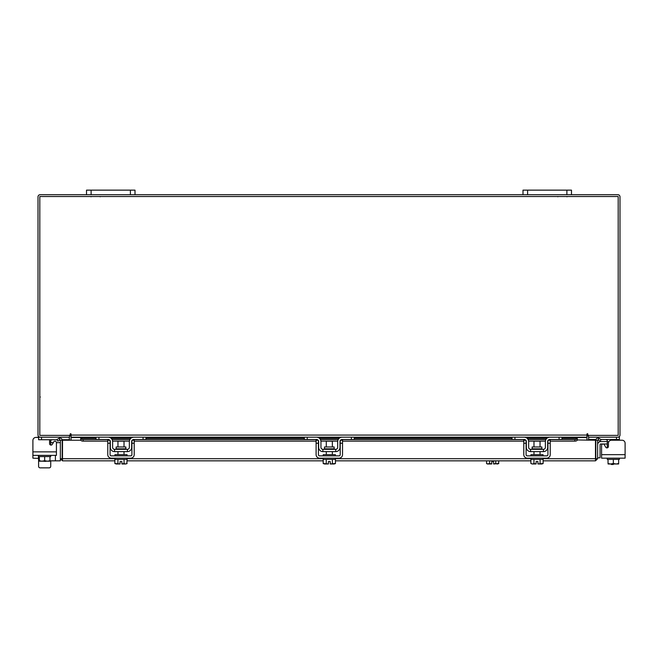 <?xml version="1.0" encoding="UTF-8"?>
<svg xmlns="http://www.w3.org/2000/svg" width="658" height="658" viewBox="0 0 658 658"><rect width="100%" height="100%" fill="white"/><g stroke="black" fill="none" stroke-linecap="round" stroke-linejoin="round"><path stroke-width="0.99" d="M611.372 464.474L613.314 464.474L611.372 464.474L611.372 463.989M613.314 463.989L613.314 464.474M607.276 443.985L600.787 443.985A0.724 0.724 0 0 0 600.055 444.709L600.055 457.804L597.637 457.804M597.637 444.709A3.15 3.15 0 0 1 600.787 441.559L607.276 441.559M625.1 454.653L625.1 458.165L601.577 458.165L601.577 454.653L625.1 454.653L625.1 443.253A3.035 3.035 0 0 0 622.065 440.227L611.447 440.227A3.035 3.035 0 0 0 608.42 443.253L608.42 446.437A1.456 1.456 0 0 1 606.964 447.892A1.456 1.456 0 0 0 607.276 447.859L607.276 440.054L605.821 439.495M608.856 441.683L607.276 441.683L607.202 439.733M586.944 436.427A2.13 2.13 0 0 1 588.458 435.407L588.458 437.192L619.4 437.192L619.4 439.495L600.943 439.495M595.951 439.495L588.704 439.495L588.704 437.2M619.4 439.495L619.4 440.227L622.065 440.227M619.4 458.165L619.4 459.383L608.041 459.383L618.643 459.383L618.643 463.52L618.643 459.383M607.276 458.165L607.276 459.383L607.276 458.165L607.276 459.383L608.033 459.383L608.041 463.52L608.033 459.383M618.643 461.538L618.643 463.948L618.643 463.52L616.225 463.989L613.338 463.52L613.338 459.383M608.033 463.52L608.107 463.989L608.033 463.52L610.451 463.989L613.338 463.52M616.225 463.989L618.569 463.989M610.928 463.989L615.748 463.989M608.107 463.989L610.451 463.989M606.964 447.892A1.456 1.456 0 0 0 607.276 447.859A1.456 1.456 0 0 1 605.705 447.169L604.291 444.726A1.456 1.456 0 0 0 601.577 445.45L601.577 454.653L601.577 445.45M125.826 448.83L125.826 446.963L116.153 446.963L116.153 448.83L125.826 448.83L126.311 449.315M143.057 437.192L145.969 437.192L145.969 439.495L143.057 439.495L143.057 437.192L133.845 437.192A4.483 4.483 0 0 0 129.355 441.683L129.355 447.374A1.941 1.941 0 0 1 127.413 449.315L114.566 449.315A1.941 1.941 0 0 1 112.625 447.374L112.625 441.683A4.483 4.483 0 0 0 108.134 437.192L98.922 437.192L98.922 439.495L96.01 439.495L96.01 437.192L98.922 437.192M110.075 440.679A2.18 2.18 0 0 1 110.322 441.683L110.322 447.374A4.244 4.244 0 0 0 114.566 451.618L127.413 451.618A4.244 4.244 0 0 0 131.658 447.374L131.658 441.683A2.18 2.18 0 0 1 131.904 440.679M132.217 440.227A2.18 2.18 0 0 1 133.845 439.495L132.39 440.054M143.057 439.495L133.845 439.495M109.59 440.054L108.134 439.495L98.922 439.495M108.134 439.495A2.18 2.18 0 0 1 109.763 440.227M127.413 451.618L127.413 449.315M114.566 449.315L114.566 451.618M114.928 458.165L114.928 459.383L127.052 459.383L127.052 458.165M114.928 455.862L114.928 454.653L127.052 454.653L127.052 455.862M124.025 446.963L124.025 441.197L117.963 441.197L117.963 446.963M117.93 459.383L117.93 463.52L117.93 459.383M116.532 463.989L120.077 463.948L114.87 463.52L114.87 459.383M120.077 463.989L120.077 461.538L121.903 461.538L121.903 463.948L124.049 463.52L124.049 459.383M125.719 463.989L127.109 463.52L125.719 463.989L124.058 463.52L124.058 459.383M126.838 463.668L127.109 459.383M114.87 463.52L116.26 463.989M121.903 463.989L125.448 463.989M107.772 443.253L107.772 440.227L110.075 440.227L110.075 443.253L107.772 443.253L107.772 454.653A3.512 3.512 0 0 0 111.292 458.165L130.687 458.165A3.512 3.512 0 0 0 134.207 454.653L134.207 443.253L131.904 443.253L131.904 454.653A1.209 1.209 0 0 1 130.687 455.862L111.292 455.862A1.209 1.209 0 0 1 110.075 454.653L110.075 443.253M131.904 443.253L131.904 440.227L134.207 440.227L134.207 443.253M541.847 448.83L541.847 446.963L532.174 446.963L532.174 448.83L541.847 448.83L542.332 449.315M559.078 437.192L561.99 437.192L561.99 439.495L559.078 439.495L559.078 437.192L549.866 437.192A4.483 4.483 0 0 0 545.375 441.683L545.375 447.374A1.941 1.941 0 0 1 543.434 449.315L530.587 449.315A1.941 1.941 0 0 1 528.645 447.374L528.645 441.683A4.483 4.483 0 0 0 524.155 437.192L514.943 437.192L514.943 439.495L512.031 439.495L512.031 437.192L514.943 437.192M526.096 440.679A2.18 2.18 0 0 1 526.342 441.683L526.342 447.374A4.244 4.244 0 0 0 530.587 451.618L543.434 451.618A4.244 4.244 0 0 0 547.678 447.374L547.678 441.683A2.18 2.18 0 0 1 547.925 440.679M548.237 440.227A2.18 2.18 0 0 1 549.866 439.495L548.41 440.054M559.078 439.495L549.866 439.495M525.61 440.054L524.155 439.495L514.943 439.495M524.155 439.495A2.18 2.18 0 0 1 525.783 440.227M543.434 451.618L543.434 449.315M530.587 449.315L530.587 451.618M530.948 458.165L530.948 459.383L543.072 459.383L543.072 458.165M530.948 455.862L530.948 454.653L543.072 454.653L543.072 455.862M540.037 446.963L540.037 441.197L533.975 441.197L533.975 446.963M540.07 459.383L540.07 463.52L540.07 459.383M533.951 459.383L533.951 463.52L532.552 463.989L530.891 463.52L530.891 459.383M533.942 463.52L533.942 459.383M533.951 463.52L536.097 463.948L536.097 461.538L537.923 461.538L537.923 463.948L543.13 463.52L543.13 459.383M541.74 463.989L542.858 463.668M532.552 463.989L536.097 463.948M530.891 463.52L532.281 463.989M537.923 463.948L541.468 463.989M523.793 443.253L523.793 440.227L526.096 440.227L526.096 443.253L523.793 443.253L523.793 454.653A3.512 3.512 0 0 0 527.313 458.165L546.708 458.165A3.512 3.512 0 0 0 550.228 454.653L550.228 443.253L547.925 443.253L547.925 454.653A1.209 1.209 0 0 1 546.708 455.862L527.313 455.862A1.209 1.209 0 0 1 526.096 454.653L526.096 443.253M547.925 443.253L547.925 440.227L550.228 440.227L550.228 443.253M120.077 461.538L121.903 461.538M498.805 460.839L498.534 463.668M497.415 463.989L498.805 463.52L493.59 463.989L493.59 461.538L491.773 461.538L491.773 463.948L489.618 463.52L489.618 460.839L489.626 463.52L487.372 463.989L486.558 463.52L486.558 460.839M486.558 463.52L487.948 463.989M493.59 463.948L495.737 463.52L495.737 460.839M495.745 460.839L495.745 463.52L497.135 463.989M491.773 463.948L488.228 463.989M114.87 460.839L62.494 460.839L62.518 440.227L80.778 440.227M595.819 440.227L597.637 440.227L597.637 458.708L595.819 458.708L595.819 440.227A2.13 2.13 0 0 1 598.969 438.36L601.075 439.569L600.162 441.14L598.064 439.931L597.637 440.227M597.637 458.708L595.506 460.839L595.482 458.708L595.506 460.839L543.13 460.839M530.891 460.839L335.44 460.839M323.193 460.839L127.109 460.839M62.494 459.021L62.494 460.839L60.363 458.708L114.928 458.708M543.072 458.708L595.482 458.708L595.482 440.227L577.288 439.947A2.426 1.209 180 0 1 574.87 441.14L574.87 439.569A2.426 1.209 0 0 0 577.288 438.384L577.288 439.931M49.967 460.839L60.363 460.839L60.363 440.227L59.936 439.931L57.838 441.14L56.925 439.569L59.031 438.36L59.936 439.931M62.181 458.708L62.181 440.227L60.363 440.227M598.969 438.36L598.106 439.947M561.99 438.096L577.288 438.36M80.712 439.931L80.712 438.384A2.426 1.209 0 0 0 83.13 439.569L83.13 441.14A2.426 1.209 180 0 1 80.712 439.947L80.712 440.227M80.712 438.36L96.01 438.096M83.13 439.569L108.71 439.569M112.099 439.569L129.881 439.569M133.278 439.569L317.033 439.569M320.421 439.569L338.204 439.569M341.601 439.569L524.722 439.569M528.119 439.569L545.901 439.569M549.29 439.569L574.87 439.569M83.13 441.14L107.772 441.14M112.592 441.14L129.387 441.14M134.207 441.14L316.103 441.14M320.915 441.14L337.71 441.14M342.53 441.14L523.793 441.14M528.613 441.14L545.408 441.14M550.228 441.14L574.87 441.14M62.181 440.227A2.13 2.13 0 0 0 59.031 438.36M69.222 437.192L69.542 440.227M588.458 440.227L588.778 437.192M71.056 436.427A2.13 2.13 0 0 0 69.542 435.407L69.542 437.192L38.6 437.192L38.6 439.733L57.016 439.733M571.489 194.702L566.883 194.702L566.883 190.146L571.489 190.146L571.489 194.702L617.862 194.702A2.13 2.13 0 0 1 619.992 196.824L619.992 435.07A2.13 2.13 0 0 1 617.862 437.192M40.138 437.192A2.13 2.13 0 0 1 38.008 435.07L38.008 196.824A2.13 2.13 0 0 1 40.138 194.702L86.511 194.702L86.511 190.146L91.117 190.146L91.117 194.702L86.511 194.702M566.883 194.702L91.117 194.702M587.849 434.157A0.452 0.452 0 0 0 587.397 433.704A0.452 0.452 0 0 0 586.944 434.157L586.944 437.192L71.056 437.192L71.056 434.157A0.452 0.452 0 0 0 70.603 433.704A0.452 0.452 0 0 0 70.151 434.157L70.151 435.382L39.817 435.382L39.817 196.512L618.183 196.512L618.183 435.382L587.849 435.382L587.849 434.157A0.452 0.452 0 0 0 587.397 433.704A0.452 0.452 0 0 0 586.944 434.157M561.99 437.504L586.944 437.504L586.944 440.227M71.056 440.227L71.056 437.504L96.01 437.504M71.056 434.157A0.452 0.452 0 0 0 70.603 433.704A0.452 0.452 0 0 0 70.151 434.157M50.724 466.341L50.724 460.839L50.724 466.341A1.513 1.513 0 0 1 49.21 467.854L40.113 467.854A1.513 1.513 0 0 1 38.6 466.341L38.6 459.383M43.856 461.192A3.2 3.2 0 0 0 46.052 461.192M52.179 439.733L50.724 440.227M51.176 439.766L51.587 439.733M56.423 442.653L56.423 455.369L32.9 455.369L32.9 451.857L56.423 451.857L56.423 442.653A1.456 1.456 0 0 0 53.709 441.929L52.295 444.364A1.456 1.456 0 0 1 50.724 445.063L50.724 441.913L49.58 441.913M50.756 440.046L50.724 441.913M69.296 437.2L69.296 439.733L62.123 439.733M38.6 455.369L38.6 456.586L50.724 456.586L50.724 455.369M39.357 456.586L39.357 460.723L39.357 456.586L49.959 456.586L49.967 460.723L49.959 456.586M39.357 460.723L39.431 461.192L39.357 460.723L41.775 461.192L44.662 460.723L44.662 456.586M49.967 458.741L49.967 461.151L49.967 460.723L47.549 461.192L44.662 460.723M39.431 461.192L41.775 461.192M42.252 461.192L47.072 461.192M47.549 461.192L49.893 461.192M38.427 455.369L38.427 458.412L32.9 458.165L32.9 440.457A3.035 3.035 0 0 1 35.935 437.422L38.6 437.192M52.295 444.364A1.456 1.456 0 0 1 49.58 443.64L49.58 440.457A3.035 3.035 0 0 0 49.498 439.733M49.21 467.854L40.113 467.854M32.9 454.653L32.9 440.457M35.935 437.422L38.6 437.422M53.29 442.645L50.724 442.645L53.29 442.645M56.423 442.645L60.363 442.645M38.427 458.412A2.426 2.426 0 0 0 39.357 460.32M130.399 194.702L130.399 190.146L91.117 190.146M130.399 190.146L135.005 190.146L135.005 194.702M566.883 190.146L527.601 190.146L527.601 194.702M522.995 194.702L522.995 190.146L527.601 190.146M334.149 448.83L334.149 446.963L324.476 446.963L324.476 448.83L334.149 448.83L334.634 449.315M351.38 437.192L354.292 437.192L354.292 439.495L351.38 439.495L351.38 437.192L342.168 437.192A4.483 4.483 0 0 0 337.677 441.683L337.677 447.374A1.941 1.941 0 0 1 335.745 449.315L322.889 449.315A1.941 1.941 0 0 1 320.948 447.374L320.948 441.683A4.483 4.483 0 0 0 316.465 437.192L307.245 437.192L307.245 439.495L304.341 439.495L304.341 437.192L307.245 437.192M318.406 440.679A2.18 2.18 0 0 1 318.645 441.683L318.645 447.374A4.244 4.244 0 0 0 322.889 451.618L335.745 451.618A4.244 4.244 0 0 0 339.989 447.374L339.989 441.683A2.18 2.18 0 0 1 340.227 440.679M340.54 440.227A2.18 2.18 0 0 1 342.168 439.495L340.712 440.054M351.38 439.495L342.168 439.495M317.921 440.054L316.465 439.495L307.245 439.495M316.465 439.495A2.18 2.18 0 0 1 318.094 440.227M335.745 451.618L335.745 449.315M322.889 449.315L322.889 451.618M341.732 437.216L342.144 437.192M323.251 458.165L323.251 459.383L335.374 459.383L335.374 458.165M323.251 455.862L323.251 454.653L335.374 454.653L335.374 455.862M332.348 446.963L332.348 441.197L326.286 441.197L326.286 446.963M326.261 459.383L326.261 463.52L326.253 459.383M332.38 459.383L332.38 463.52L332.372 459.383M324.863 463.989L328.408 463.948L323.193 463.52L323.193 459.383M328.408 463.989L328.408 461.538L330.226 461.538L330.226 463.948L335.44 463.52L335.44 459.383M334.05 463.989L335.161 463.668M323.193 463.52L324.583 463.989M330.226 463.989L333.771 463.989M316.103 443.253L316.103 440.227L318.406 440.227L318.406 443.253L316.103 443.253L316.103 454.653A3.512 3.512 0 0 0 319.615 458.165L339.018 458.165A3.512 3.512 0 0 0 342.53 454.653L342.53 443.253L340.227 443.253L340.227 454.653A1.209 1.209 0 0 1 339.018 455.862L319.615 455.862A1.209 1.209 0 0 1 318.406 454.653L318.406 443.253M340.227 443.253L340.227 440.227L342.53 440.227L342.53 443.253M328.408 461.538L330.226 461.538M605.705 447.169L604.291 444.726L605.705 447.169M616.488 439.495L616.488 437.192M607.276 447.374L608.074 447.374M530.948 458.708L335.374 458.708M323.251 458.708L127.052 458.708M80.712 438.384L96.01 438.384M111.177 438.384L130.802 438.384M145.969 438.384L304.341 438.384M319.508 438.384L339.125 438.384M354.292 438.384L512.031 438.384M527.198 438.384L546.823 438.384M561.99 438.384L577.288 438.384M109.787 437.504L132.192 437.504M145.969 437.504L304.341 437.504M318.118 437.504L340.515 437.504M354.292 437.504L512.031 437.504M525.808 437.504L548.213 437.504M71.056 435.07L586.944 435.07M41.512 437.192L41.512 439.733M55.404 455.369L55.404 460.839M100.205 196.775L99.703 196.512M90.993 196.775L91.495 196.512M557.795 196.775L558.297 196.512M567.007 196.775L566.505 196.512M40.278 396.996L39.817 397.457M116.153 448.83L115.668 449.315M124.025 451.618L124.025 454.653M117.963 451.618L117.963 454.653M532.174 448.83L531.689 449.315M540.037 451.618L540.037 454.653M533.975 451.618L533.975 454.653M547.16 438.096L526.861 438.096M512.031 438.096L354.292 438.096M339.462 438.096L319.163 438.096M304.341 438.096L145.969 438.096M131.139 438.096L110.84 438.096M324.476 448.83L323.991 449.315M332.348 451.618L332.348 454.653M326.286 451.618L326.286 454.653"/></g></svg>
